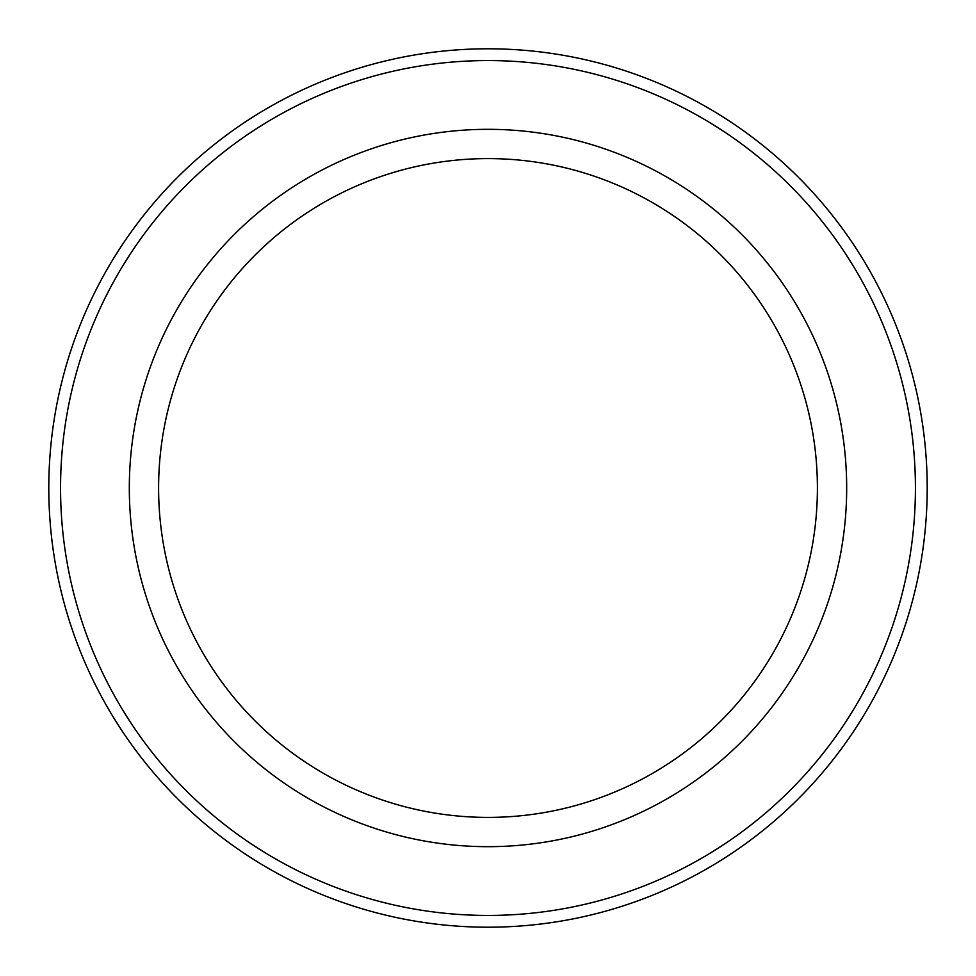 <?xml version="1.0" encoding="UTF-8"?>
<svg xmlns="http://www.w3.org/2000/svg" width="976" height="976" viewBox="0 0 976 976"><rect width="100%" height="100%" fill="white"/><g stroke="black" fill="none" stroke-linecap="round" stroke-linejoin="round"><path stroke-width="1.46" d="M915.427 488A427.427 427.427 0 0 1 274.28 858.172A427.427 427.427 0 0 1 274.28 117.828A427.427 427.427 0 0 1 915.427 488M488 817.4A329.4 329.4 0 0 0 817.4 488A329.4 329.4 0 0 0 488 158.6A329.4 329.4 0 0 0 158.6 488A329.4 329.4 0 0 0 488 817.4M927.2 488A439.2 439.2 0 0 1 268.4 868.359A439.2 439.2 0 0 1 268.4 107.641A439.2 439.2 0 0 1 927.2 488M488 846.68A358.68 358.68 0 0 0 798.624 308.66A358.68 358.68 0 0 0 177.376 308.66A358.68 358.68 0 0 0 488 846.68"/></g></svg>
